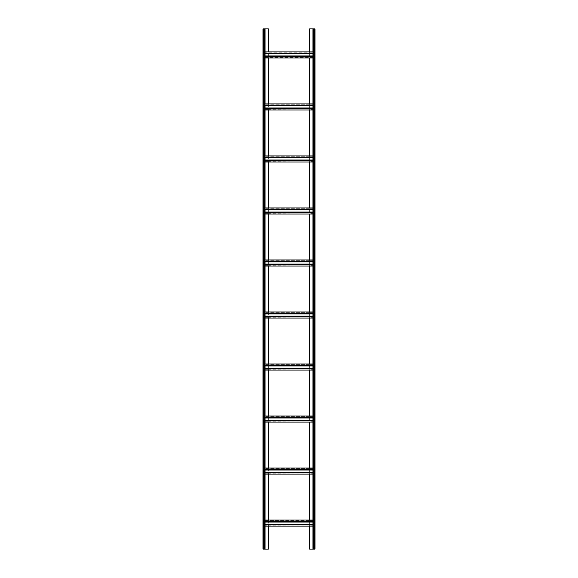 <?xml version="1.0" encoding="UTF-8"?>
<svg xmlns="http://www.w3.org/2000/svg" width="578" height="578" viewBox="0 0 578 578"><rect width="100%" height="100%" fill="white"/><g stroke="black" fill="none" stroke-linecap="round" stroke-linejoin="round"><path stroke-width="0.43" stroke-dasharray="2.89 2.17" d="M313.276 28.9L314.316 28.9L313.276 28.9L312.929 549.1L314.316 549.1L309.635 549.1L309.635 28.9L314.663 28.9L314.663 549.1L313.276 549.1L313.276 28.9M265.071 526.125L263.684 526.125L263.684 522.05L263.684 524.13L268.365 524.13L268.365 525.778L263.684 525.778L263.684 524.13L263.684 526.125L314.316 526.125L314.316 549.1L315.01 549.1L315.01 28.9L314.316 28.9L314.316 57.945L314.316 51.876L309.635 51.876L309.635 53.87L314.316 53.87L314.316 52.222L268.365 52.222L268.365 53.87L309.635 53.87L309.635 57.598L314.316 57.598L263.684 57.598L263.684 55.95L268.365 55.95L268.365 57.598L263.684 57.598L265.071 57.945M312.929 28.9L312.929 549.1M315.01 547.366L314.663 542.164L315.01 547.366M315.01 538.696L314.663 533.494L315.01 538.696M315.01 530.026L314.663 524.824L315.01 530.026M315.01 521.356L314.663 516.154L315.01 521.356M315.01 512.686L314.663 507.484L315.01 512.686M315.01 504.016L314.663 498.814L315.01 504.016M315.01 495.346L314.663 490.144L315.01 495.346M315.01 486.676L314.663 481.474L315.01 486.676M315.01 478.006L314.663 472.804L315.01 478.006M315.01 469.336L314.663 464.134L315.01 469.336M315.01 460.666L314.663 455.464L315.01 460.666M315.01 451.996L314.663 446.794L315.01 451.996M315.01 443.326L314.663 438.124L315.01 443.326M315.01 434.656L314.663 429.454L315.01 434.656M315.01 425.986L314.663 420.784L315.01 425.986M315.01 417.316L314.663 412.114L315.01 417.316M315.01 408.646L314.663 403.444L315.01 408.646M315.01 399.976L314.663 394.774L315.01 399.976M315.01 391.306L314.663 386.104L315.01 391.306M315.01 382.636L314.663 377.434L315.01 382.636M315.01 373.966L314.663 368.764L315.01 373.966M315.01 365.296L314.663 360.094L315.01 365.296M315.01 356.626L314.663 351.424L315.01 356.626M315.01 347.956L314.663 342.754L315.01 347.956M315.01 339.286L314.663 334.084L315.01 339.286M315.01 330.616L314.663 325.414L315.01 330.616M315.01 321.946L314.663 316.744L315.01 321.946M315.01 313.276L314.663 308.074L315.01 313.276M315.01 304.606L314.663 299.404L315.01 304.606M315.01 295.936L314.663 290.734L315.01 295.936M315.01 287.266L314.663 282.064L315.01 287.266M315.01 278.596L314.663 273.394L315.01 278.596M315.01 269.926L314.663 264.724L315.01 269.926M315.01 261.256L314.663 256.054L315.01 261.256M315.01 252.586L314.663 247.384L315.01 252.586M315.01 243.916L314.663 238.714L315.01 243.916M315.01 235.246L314.663 230.044L315.01 235.246M315.01 226.576L314.663 221.374L315.01 226.576M315.01 217.906L314.663 212.704L315.01 217.906M315.01 209.236L314.663 204.034L315.01 209.236M315.01 200.566L314.663 195.364L315.01 200.566M315.01 191.896L314.663 186.694L315.01 191.896M315.01 183.226L314.663 178.024L315.01 183.226M315.01 174.556L314.663 169.354L315.01 174.556M315.01 165.886L314.663 160.684L315.01 165.886M315.01 157.216L314.663 152.014L315.01 157.216M315.01 148.546L314.663 143.344L315.01 148.546M315.01 139.876L314.663 134.674L315.01 139.876M315.01 131.206L314.663 126.004L315.01 131.206M315.01 122.536L314.663 117.334L315.01 122.536M315.01 113.866L314.663 108.664L315.01 113.866M315.01 105.196L314.663 99.994L315.01 105.196M315.01 96.526L314.663 91.324L315.01 96.526M315.01 87.856L314.663 82.654L315.01 87.856M315.01 79.186L314.663 73.984L315.01 79.186M315.01 70.516L314.663 65.314L315.01 70.516M315.01 61.846L314.663 56.644L315.01 61.846M315.01 53.176L314.663 47.974L315.01 53.176M315.01 44.506L314.663 39.304L315.01 44.506M315.01 35.836L314.663 30.634L315.01 35.836M268.365 57.945L309.635 57.945L263.684 57.945L263.684 105.89L314.316 105.89L314.316 107.97L314.316 103.896L314.316 105.89L314.316 104.242L309.635 104.242L312.929 103.896M312.929 107.97L268.365 107.97L268.365 104.242L309.635 104.242L309.635 109.618L314.316 109.618L314.316 107.97L314.316 109.965L263.684 109.618L263.684 107.97L268.365 107.97L268.365 109.618L263.684 109.618L265.071 109.965M268.365 109.965L309.635 109.965L263.684 109.965L263.684 157.91L314.316 157.91L314.316 159.99L314.316 155.916L314.316 157.91L314.316 156.262L309.635 156.262L312.929 155.916M312.929 159.99L268.365 159.99L268.365 156.262L309.635 156.262L309.635 161.638L314.316 161.638L314.316 159.99L314.316 161.984L263.684 161.638L263.684 159.99L268.365 159.99L268.365 161.638L263.684 161.638L265.071 161.984M268.365 161.984L309.635 161.984L263.684 161.984L263.684 209.93L314.316 209.93L314.316 212.01L314.316 207.936L314.316 209.93L314.316 208.282L309.635 208.282L312.929 207.936M312.929 212.01L268.365 212.01L268.365 208.282L309.635 208.282L309.635 213.658L314.316 213.658L314.316 212.01L314.316 214.005L263.684 213.658L263.684 212.01L268.365 212.01L268.365 213.658L263.684 213.658L265.071 214.005M268.365 214.005L309.635 214.005L263.684 214.005L263.684 261.95L314.316 261.95L314.316 264.03L314.316 259.956L314.316 261.95L314.316 260.302L309.635 260.302L312.929 259.956M312.929 264.03L268.365 264.03L268.365 260.302L309.635 260.302L309.635 265.678L314.316 265.678L314.316 264.03L314.316 266.024L263.684 265.678L263.684 264.03L268.365 264.03L268.365 265.678L263.684 265.678L265.071 266.024M268.365 266.024L309.635 266.024L263.684 266.024L263.684 313.97L314.316 313.97L314.316 316.05L314.316 311.976L314.316 313.97L314.316 312.322L309.635 312.322L312.929 311.976M312.929 316.05L268.365 316.05L268.365 312.322L309.635 312.322L309.635 317.698L314.316 317.698L314.316 316.05L314.316 318.045L263.684 317.698L263.684 316.05L268.365 316.05L268.365 317.698L263.684 317.698L265.071 318.045M268.365 318.045L309.635 318.045L263.684 318.045L263.684 365.99L314.316 365.99L314.316 368.07L314.316 363.996L314.316 365.99L314.316 364.342L309.635 364.342L312.929 363.996M312.929 368.07L268.365 368.07L268.365 364.342L309.635 364.342L309.635 369.718L314.316 369.718L314.316 368.07L314.316 370.065L263.684 369.718L263.684 368.07L268.365 368.07L268.365 369.718L263.684 369.718L265.071 370.065M268.365 370.065L309.635 370.065L263.684 370.065L263.684 418.01L314.316 418.01L314.316 420.09L314.316 416.015L314.316 418.01L314.316 416.362L309.635 416.362L312.929 416.015M312.929 420.09L268.365 420.09L268.365 416.362L309.635 416.362L309.635 421.738L314.316 421.738L314.316 420.09L314.316 422.085L263.684 421.738L263.684 420.09L268.365 420.09L268.365 421.738L263.684 421.738L265.071 422.085M268.365 422.085L309.635 422.085L263.684 422.085L263.684 470.03L314.316 470.03L314.316 472.11L314.316 468.036L314.316 470.03L314.316 468.382L309.635 468.382L312.929 468.036M312.929 472.11L268.365 472.11L268.365 468.382L309.635 468.382L309.635 473.758L314.316 473.758L314.316 472.11L314.316 474.105L263.684 473.758L263.684 472.11L268.365 472.11L268.365 473.758L263.684 473.758L265.071 474.105M268.365 474.105L309.635 474.105L263.684 474.105L263.684 522.05L314.316 522.05L314.316 524.13L314.316 520.055L314.316 522.05L314.316 520.402L309.635 520.402L312.929 520.055M314.316 520.402L263.684 520.402L263.684 522.05L263.684 520.402L309.635 520.402L309.635 525.778L314.316 525.778L314.316 524.13L314.316 526.125L263.684 525.778M309.635 526.125L268.365 526.125M263.684 520.402L268.365 520.055L268.365 524.13L314.316 524.13L314.316 525.778M309.635 474.105L314.316 474.105L314.316 520.055M309.635 422.085L314.316 422.085L314.316 468.036M309.635 370.065L314.316 370.065L314.316 416.015M309.635 318.045L314.316 318.045L314.316 363.996M309.635 266.024L314.316 266.024L314.316 311.976M309.635 214.005L314.316 214.005L314.316 259.956M309.635 161.984L314.316 161.984L314.316 207.936M309.635 109.965L314.316 109.965L314.316 155.916M309.635 57.945L314.316 57.945L314.316 103.896M265.071 28.9L265.071 549.1L262.99 549.1L262.99 28.9L265.071 28.9L263.684 28.9L263.684 53.87L263.684 52.222L268.365 51.876L263.684 51.876L263.684 55.95L263.684 53.87L268.365 53.87L268.365 55.95L314.316 55.95L314.316 57.598M263.684 468.036L265.071 468.036M263.684 416.015L265.071 416.015M263.684 363.996L265.071 363.996M263.684 311.976L265.071 311.976M263.684 259.956L265.071 259.956M263.684 207.936L265.071 207.936M263.684 155.916L265.071 155.916M263.684 103.896L265.071 103.896M263.684 526.125L263.337 549.1L263.337 28.9L263.337 549.1L263.337 28.9L268.365 28.9L268.365 549.1L265.071 549.1M264.724 28.9L264.724 549.1L264.724 28.9M263.337 547.366L262.99 542.164L263.337 547.366M263.337 538.696L262.99 533.494L263.337 538.696M263.337 530.026L262.99 524.824L263.337 530.026M263.337 521.356L262.99 516.154L263.337 521.356M263.337 512.686L262.99 507.484L263.337 512.686M263.337 504.016L262.99 498.814L263.337 504.016M263.337 495.346L262.99 490.144L263.337 495.346M263.337 486.676L262.99 481.474L263.337 486.676M263.337 478.006L262.99 472.804L263.337 478.006M263.337 469.336L262.99 464.134L263.337 469.336M263.337 460.666L262.99 455.464L263.337 460.666M263.337 451.996L262.99 446.794L263.337 451.996M263.337 443.326L262.99 438.124L263.337 443.326M263.337 434.656L262.99 429.454L263.337 434.656M263.337 425.986L262.99 420.784L263.337 425.986M263.337 417.316L262.99 412.114L263.337 417.316M263.337 408.646L262.99 403.444L263.337 408.646M263.337 399.976L262.99 394.774L263.337 399.976M263.337 391.306L262.99 386.104L263.337 391.306M263.337 382.636L262.99 377.434L263.337 382.636M263.337 373.966L262.99 368.764L263.337 373.966M263.337 365.296L262.99 360.094L263.337 365.296M263.337 356.626L262.99 351.424L263.337 356.626M263.337 347.956L262.99 342.754L263.337 347.956M263.337 339.286L262.99 334.084L263.337 339.286M263.337 330.616L262.99 325.414L263.337 330.616M263.337 321.946L262.99 316.744L263.337 321.946M263.337 313.276L262.99 308.074L263.337 313.276M263.337 304.606L262.99 299.404L263.337 304.606M263.337 295.936L262.99 290.734L263.337 295.936M263.337 287.266L262.99 282.064L263.337 287.266M263.337 278.596L262.99 273.394L263.337 278.596M263.337 269.926L262.99 264.724L263.337 269.926M263.337 261.256L262.99 256.054L263.337 261.256M263.337 252.586L262.99 247.384L263.337 252.586M263.337 243.916L262.99 238.714L263.337 243.916M263.337 235.246L262.99 230.044L263.337 235.246M263.337 226.576L262.99 221.374L263.337 226.576M263.337 217.906L262.99 212.704L263.337 217.906M263.337 209.236L262.99 204.034L263.337 209.236M263.337 200.566L262.99 195.364L263.337 200.566M263.337 191.896L262.99 186.694L263.337 191.896M263.337 183.226L262.99 178.024L263.337 183.226M263.337 174.556L262.99 169.354L263.337 174.556M263.337 165.886L262.99 160.684L263.337 165.886M263.337 157.216L262.99 152.014L263.337 157.216M263.337 148.546L262.99 143.344L263.337 148.546M263.337 139.876L262.99 134.674L263.337 139.876M263.337 131.206L262.99 126.004L263.337 131.206M263.337 122.536L262.99 117.334L263.337 122.536M263.337 113.866L262.99 108.664L263.337 113.866M263.337 105.196L262.99 99.994L263.337 105.196M263.337 96.526L262.99 91.324L263.337 96.526M263.337 87.856L262.99 82.654L263.337 87.856M263.337 79.186L262.99 73.984L263.337 79.186M263.337 70.516L262.99 65.314L263.337 70.516M263.337 61.846L262.99 56.644L263.337 61.846M263.337 53.176L262.99 47.974L263.337 53.176M263.337 44.506L262.99 39.304L263.337 44.506M263.337 35.836L262.99 30.634L263.337 35.836M263.684 104.242L263.684 107.97L263.684 104.242L314.316 104.242M263.684 156.262L263.684 159.99L263.684 156.262L314.316 156.262M263.684 208.282L263.684 212.01L263.684 208.282L314.316 208.282M263.684 260.302L263.684 264.03L263.684 260.302L314.316 260.302M263.684 312.322L263.684 316.05L263.684 312.322L314.316 312.322M263.684 364.342L263.684 368.07L263.684 364.342L314.316 364.342M263.684 416.362L263.684 420.09L263.684 416.362L314.316 416.362M263.684 468.382L263.684 472.11L263.684 468.382L314.316 468.382M312.929 57.945L314.316 57.945M263.684 56.384L265.071 56.384M312.929 56.384L314.316 56.384M263.684 53.436L265.071 53.436M312.929 53.436L314.316 53.436M263.684 51.876L265.071 51.876M312.929 51.876L314.316 51.876M268.365 51.876L309.635 51.876M263.684 52.222L314.316 52.222M263.684 53.089L314.316 53.089M263.684 56.731L314.316 56.731M314.663 28.9L314.663 549.1L314.663 28.9M312.929 526.125L314.316 526.125M263.684 524.911L314.316 524.911M263.684 521.269L314.316 521.269M268.365 520.055L309.635 520.055M263.684 520.055L265.071 520.055M263.684 521.616L265.071 521.616M312.929 521.616L314.316 521.616M263.684 524.564L265.071 524.564M312.929 524.564L314.316 524.564M312.929 474.105L314.316 474.105M263.684 472.891L314.316 472.891M263.684 469.249L314.316 469.249M268.365 468.036L309.635 468.036M263.684 469.596L265.071 469.596M312.929 469.596L314.316 469.596M263.684 472.544L265.071 472.544M312.929 472.544L314.316 472.544M312.929 422.085L314.316 422.085M263.684 420.871L314.316 420.871M263.684 417.229L314.316 417.229M268.365 416.015L309.635 416.015M263.684 417.576L265.071 417.576M312.929 417.576L314.316 417.576M263.684 420.524L265.071 420.524M312.929 420.524L314.316 420.524M312.929 370.065L314.316 370.065M263.684 368.851L314.316 368.851M263.684 365.209L314.316 365.209M268.365 363.996L309.635 363.996M263.684 365.556L265.071 365.556M312.929 365.556L314.316 365.556M263.684 368.504L265.071 368.504M312.929 368.504L314.316 368.504M312.929 318.045L314.316 318.045M263.684 316.831L314.316 316.831M263.684 313.189L314.316 313.189M268.365 311.976L309.635 311.976M263.684 313.536L265.071 313.536M312.929 313.536L314.316 313.536M263.684 316.484L265.071 316.484M312.929 316.484L314.316 316.484M312.929 266.024L314.316 266.024M263.684 264.811L314.316 264.811M263.684 261.169L314.316 261.169M268.365 259.956L309.635 259.956M263.684 261.516L265.071 261.516M312.929 261.516L314.316 261.516M263.684 264.464L265.071 264.464M312.929 264.464L314.316 264.464M312.929 214.005L314.316 214.005M263.684 212.791L314.316 212.791M263.684 209.149L314.316 209.149M268.365 207.936L309.635 207.936M263.684 209.496L265.071 209.496M312.929 209.496L314.316 209.496M263.684 212.444L265.071 212.444M312.929 212.444L314.316 212.444M312.929 161.984L314.316 161.984M263.684 160.771L314.316 160.771M263.684 157.129L314.316 157.129M268.365 155.916L309.635 155.916M263.684 157.476L265.071 157.476M312.929 157.476L314.316 157.476M263.684 160.424L265.071 160.424M312.929 160.424L314.316 160.424M312.929 109.965L314.316 109.965M263.684 108.751L314.316 108.751M263.684 105.109L314.316 105.109M268.365 103.896L309.635 103.896M263.684 105.456L265.071 105.456M312.929 105.456L314.316 105.456M263.684 108.404L265.071 108.404M312.929 108.404L314.316 108.404M314.316 472.11L314.316 473.758M314.316 420.09L314.316 421.738M314.316 368.07L314.316 369.718M314.316 316.05L314.316 317.698M314.316 264.03L314.316 265.678M314.316 212.01L314.316 213.658M314.316 159.99L314.316 161.638M314.316 107.97L314.316 109.618M264.377 28.9L264.377 549.1M263.684 55.95L265.071 55.95M312.929 55.95L314.316 55.95M263.684 53.87L265.071 53.87M312.929 53.87L314.316 53.87M314.316 28.9L314.316 549.1M313.623 28.9L313.623 549.1M263.684 522.05L265.071 522.05M312.929 522.05L314.316 522.05M263.684 524.13L265.071 524.13M312.929 524.13L314.316 524.13M263.684 470.03L265.071 470.03M312.929 470.03L314.316 470.03M263.684 472.11L265.071 472.11M263.684 418.01L265.071 418.01M312.929 418.01L314.316 418.01M263.684 420.09L265.071 420.09M263.684 365.99L265.071 365.99M312.929 365.99L314.316 365.99M263.684 368.07L265.071 368.07M263.684 313.97L265.071 313.97M312.929 313.97L314.316 313.97M263.684 316.05L265.071 316.05M263.684 261.95L265.071 261.95M312.929 261.95L314.316 261.95M263.684 264.03L265.071 264.03M263.684 209.93L265.071 209.93M312.929 209.93L314.316 209.93M263.684 212.01L265.071 212.01M263.684 157.91L265.071 157.91M312.929 157.91L314.316 157.91M263.684 159.99L265.071 159.99M263.684 105.89L265.071 105.89M312.929 105.89L314.316 105.89M263.684 107.97L265.071 107.97M263.684 28.9L263.684 549.1"/><path stroke-width="0.87" d="M309.635 51.876L309.635 28.9L315.01 28.9L315.01 549.1L312.929 549.1L312.929 28.9M309.635 57.945L309.635 103.896M309.635 109.965L309.635 155.916M309.635 161.984L309.635 207.936M309.635 214.005L309.635 259.956M309.635 266.024L309.635 311.976M309.635 318.045L309.635 363.996M309.635 370.065L309.635 416.015M309.635 422.085L309.635 468.036M309.635 474.105L309.635 520.055M309.635 526.125L309.635 549.1L312.929 549.1M268.365 526.125L268.365 549.1L262.99 549.1L262.99 28.9L263.684 28.9L263.684 549.1M268.365 474.105L268.365 520.055M268.365 422.085L268.365 468.036M268.365 370.065L268.365 416.015M268.365 318.045L268.365 363.996M268.365 266.024L268.365 311.976M268.365 214.005L268.365 259.956M268.365 161.984L268.365 207.936M268.365 109.965L268.365 155.916M263.684 28.9L268.365 28.9L268.365 51.876M268.365 57.945L268.365 103.896M265.071 28.9L265.071 549.1M265.071 57.945L312.929 57.945M265.071 56.384L312.929 56.384M265.071 53.436L312.929 53.436M265.071 51.876L312.929 51.876M265.071 526.125L312.929 526.125M265.071 520.055L312.929 520.055M265.071 521.616L312.929 521.616M265.071 524.564L312.929 524.564M265.071 474.105L312.929 474.105M265.071 468.036L312.929 468.036M265.071 469.596L312.929 469.596M265.071 472.544L312.929 472.544M265.071 422.085L312.929 422.085M265.071 416.015L312.929 416.015M265.071 417.576L312.929 417.576M265.071 420.524L312.929 420.524M265.071 370.065L312.929 370.065M265.071 363.996L312.929 363.996M265.071 365.556L312.929 365.556M265.071 368.504L312.929 368.504M265.071 318.045L312.929 318.045M265.071 311.976L312.929 311.976M265.071 313.536L312.929 313.536M265.071 316.484L312.929 316.484M265.071 266.024L312.929 266.024M265.071 259.956L312.929 259.956M265.071 261.516L312.929 261.516M265.071 264.464L312.929 264.464M265.071 214.005L312.929 214.005M265.071 207.936L312.929 207.936M265.071 209.496L312.929 209.496M265.071 212.444L312.929 212.444M265.071 161.984L312.929 161.984M265.071 155.916L312.929 155.916M265.071 157.476L312.929 157.476M265.071 160.424L312.929 160.424M265.071 109.965L312.929 109.965M265.071 103.896L312.929 103.896M265.071 105.456L312.929 105.456M265.071 108.404L312.929 108.404M313.623 28.9L313.623 549.1M314.316 28.9L314.316 549.1M265.071 55.95L312.929 55.95M265.071 53.87L312.929 53.87M265.071 522.05L312.929 522.05M265.071 524.13L312.929 524.13M265.071 470.03L312.929 470.03M265.071 472.11L312.929 472.11M265.071 418.01L312.929 418.01M265.071 420.09L312.929 420.09M265.071 365.99L312.929 365.99M265.071 368.07L312.929 368.07M265.071 313.97L312.929 313.97M265.071 316.05L312.929 316.05M265.071 261.95L312.929 261.95M265.071 264.03L312.929 264.03M265.071 209.93L312.929 209.93M265.071 212.01L312.929 212.01M265.071 157.91L312.929 157.91M265.071 159.99L312.929 159.99M265.071 105.89L312.929 105.89M265.071 107.97L312.929 107.97M264.377 28.9L264.377 549.1"/></g></svg>
